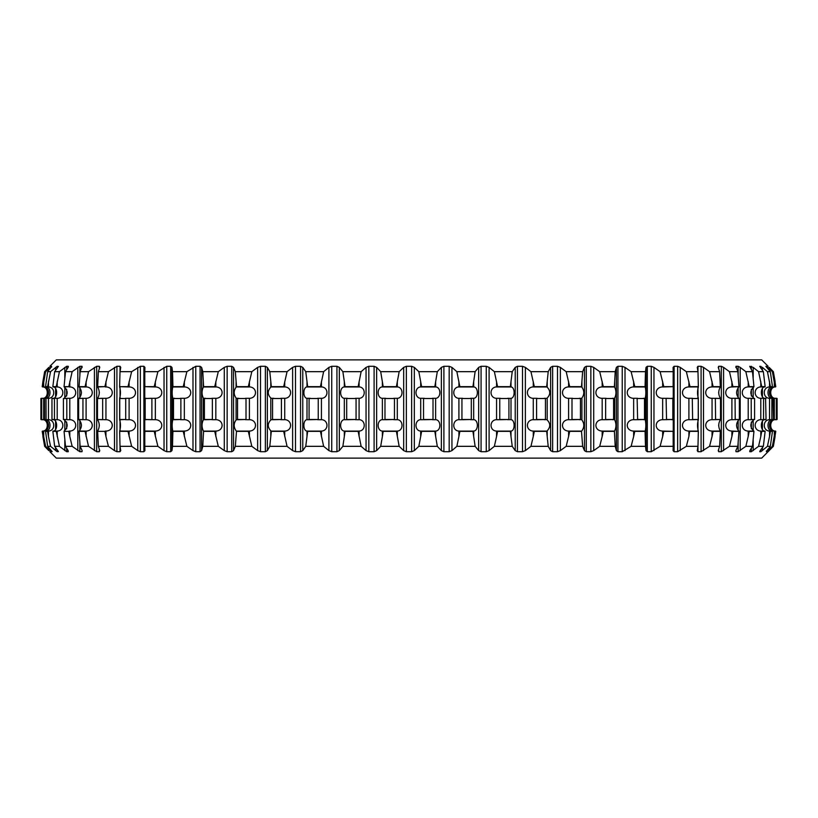 <?xml version="1.0" encoding="UTF-8"?>
<svg xmlns="http://www.w3.org/2000/svg" width="818" height="818" viewBox="0 0 818 818"><rect width="100%" height="100%" fill="white"/><g stroke="black" fill="none" stroke-linecap="round" stroke-linejoin="round"><path stroke-width="1.23" d="M49.888 451.71L56.299 458.121L761.701 458.121L773.358 446.331L772.386 446.331L766.425 451.7L770.331 446.331L767.437 446.331L760.822 451.7L759.717 451.7L760.188 450.616L763.347 446.331L758.562 446.331L751.353 451.7L749.717 451.7L749.891 450.616L752.488 446.331L745.852 446.331L738.143 451.7L735.985 451.7L735.863 450.616L737.856 446.331L729.462 446.331L721.323 451.7L718.674 451.7L718.245 450.616L719.625 446.331L709.554 446.331L701.087 451.7L697.969 451.7L697.253 450.616L697.989 446.331L686.353 446.331L677.652 451.7L674.104 451.7L673.091 450.616L673.194 446.331L660.106 446.331L651.261 451.7L647.324 451.7L646.036 450.616L645.494 446.331L631.118 446.331L622.232 451.7L617.938 451.7L616.394 450.616L615.208 446.331L599.696 446.331L593.704 450.616L590.852 451.7L586.261 451.7L584.471 450.616L582.661 446.331L566.179 446.331L560.361 450.616L557.487 451.7L552.641 451.7L550.626 450.616L548.213 446.331L530.943 446.331L525.371 450.616L522.497 451.7L517.446 451.7L515.228 450.616L512.242 446.331L494.369 446.331L489.092 450.616L486.26 451.7L481.066 451.7L478.673 450.616L475.135 446.331L456.863 446.331L451.945 450.616L449.174 451.7L443.898 451.7L441.352 450.616L437.313 446.331L418.826 446.331L414.327 450.616L411.648 451.7L406.352 451.7L403.673 450.616L399.174 446.331L380.687 446.331L376.648 450.616L374.102 451.7L368.826 451.7L366.055 450.616L361.137 446.331L342.865 446.331L339.327 450.616L336.934 451.7L331.74 451.7L328.908 450.616L323.631 446.331L305.758 446.331L302.772 450.616L300.554 451.7L295.502 451.7L292.629 450.616L287.057 446.331L269.787 446.331L267.374 450.616L265.359 451.7L260.513 451.7L257.639 450.616L251.821 446.331L235.339 446.331L233.529 450.616L231.739 451.7L227.148 451.7L224.296 450.616L218.304 446.331L202.792 446.331L201.606 450.616L200.062 451.7L195.768 451.7L192.987 450.616L186.882 446.331L172.506 446.331L171.964 450.616L170.676 451.7L166.739 451.7L164.04 450.616L157.894 446.331L144.806 446.331L144.909 450.657L143.896 451.7L140.348 451.7L137.782 450.616L131.647 446.331L120.011 446.331L120.747 450.616L120.031 451.7L116.913 451.7L114.489 450.616L108.446 446.331L98.375 446.331L99.755 450.616L99.326 451.7L99.755 450.616M50.246 449.327L50.246 450.616L52.148 451.669L47.669 446.331L50.563 446.331L57.178 451.7L58.375 451.608M48.835 450.616L44.642 446.331L45.614 446.331L50.246 450.616M58.282 451.342L54.653 446.331L59.438 446.331L66.647 451.7L68.283 451.7L68.109 450.616L65.512 446.331L72.148 446.331L79.857 451.7L82.015 451.7L82.137 450.616L80.144 446.331L88.538 446.331L96.677 451.7L99.326 451.7L99.326 449.297M82.015 450.34L82.015 451.7L82.137 450.616M718.245 450.616L718.674 451.7L718.674 449.297M735.863 450.616L735.985 451.7L735.985 450.34M769.165 450.616L768.112 451.7M768.112 366.29L761.701 359.879L56.299 359.879L49.888 366.29M775.096 386.648L772.386 371.669L773.358 371.669L775.781 386.648L775.096 386.975M775.587 386.904C769.002 386.638 769.135 398.765 775.689 398.356C769.135 398.765 769.002 386.638 775.587 386.904L775.781 386.648M775.096 431.025L775.587 431.096C769.002 431.362 769.135 419.235 775.689 419.644M775.096 436.475L773.358 446.331L775.781 431.352L775.096 431.352L772.386 446.331M775.096 381.525L773.358 371.669L769.165 367.384M774.973 398.356C767.713 398.765 767.57 386.638 774.861 386.904L774.319 386.975L774.319 381.525M775.096 431.352L774.871 431.096C767.57 431.362 767.713 419.235 774.973 419.644M772.386 371.669L767.754 367.384L767.754 368.673M770.331 371.669L772.458 386.648L770.382 386.648L767.437 371.669L770.331 371.669L765.873 366.3L767.754 367.384M772.396 398.356C766.609 398.765 766.497 386.638 772.304 386.904L771.875 386.975M771.875 431.025L772.294 431.096C766.497 431.362 766.609 419.235 772.396 419.644M770.382 431.352L769.534 431.025L769.534 436.475L770.382 431.352L772.458 431.352L770.331 446.331M769.534 436.475L767.437 446.331M770.249 398.356C762.366 398.765 762.212 386.638 770.127 386.904L772.458 386.648M772.458 431.352L770.137 431.096C762.212 431.362 762.366 419.235 770.249 419.644M767.437 371.669L762.407 367.384L762.407 370.38M763.347 371.669L765.147 386.648L761.722 386.648L758.562 371.669L763.347 371.669L759.717 366.3L762.407 367.384M765.116 398.356C760.167 398.765 760.065 386.638 765.034 386.904L764.666 386.975M764.666 431.025L765.024 431.096C760.065 431.362 760.157 419.235 765.116 419.644M761.722 431.352L760.801 431.025L760.801 436.475L761.722 431.352L765.147 431.352L763.347 446.331M760.801 436.475L758.562 446.331M761.558 398.356C753.143 398.765 752.979 386.638 761.425 386.904M761.425 431.096C752.979 431.362 753.143 419.235 761.558 419.644M758.562 371.669L753.184 367.384L753.184 377.691M752.488 371.669L753.94 386.648L749.196 386.648L745.852 371.669L752.488 371.669L749.717 366.3L753.184 367.384M753.93 398.356C749.84 394.613 749.82 390.789 753.869 386.904M753.869 431.096C749.82 427.211 749.84 423.397 753.93 419.644M749.196 431.352L748.204 431.025L748.204 436.475L749.196 431.352L753.94 431.352L752.488 446.331M748.204 436.475L745.852 446.331M749.012 398.356C740.147 398.765 739.973 386.638 748.869 386.904L753.562 386.975M753.562 431.025L748.899 431.096C739.983 431.362 740.147 419.235 749.012 419.644M745.852 371.669L740.198 367.384L740.198 450.616M737.856 371.669L738.951 386.648L732.938 386.648L729.462 371.669L737.856 371.669L735.985 366.3L738.143 366.3L740.198 367.384M735.863 367.384L735.985 366.3L735.985 367.66M738.971 398.356C735.822 394.613 735.801 390.789 738.92 386.904L738.685 386.975M738.685 431.025L738.889 431.096C735.801 427.211 735.822 423.397 738.971 419.644M732.938 431.352L731.905 431.025L731.905 436.475L732.938 431.352L738.951 431.352L737.856 446.331M731.905 436.475L729.462 446.331M732.734 398.356C723.531 398.765 723.347 386.638 732.591 386.904M732.591 431.096C723.357 431.362 723.531 419.235 732.734 419.644M729.462 371.669L723.582 367.384L723.582 450.616M719.625 371.669L720.351 386.648L713.132 386.648L709.554 371.669L719.625 371.669L718.245 367.384L718.674 366.3L721.323 366.3L723.582 367.384M718.245 367.384L718.674 366.3L718.674 368.703M720.392 398.356C718.224 394.613 718.214 390.789 720.361 386.904M720.361 431.096C718.214 427.211 718.224 423.397 720.392 419.644M713.132 431.352L712.059 431.025L712.059 436.475L713.132 431.352L720.351 431.352L719.625 446.331M712.059 436.475L709.554 446.331M712.918 398.356C703.46 398.765 703.275 386.638 712.764 386.904L720.198 386.975M720.198 431.025L712.805 431.096C703.286 431.362 703.46 419.235 712.918 419.644M709.554 371.669L703.511 367.384L703.511 450.616M697.989 371.669L698.337 386.648L690.003 386.648L686.353 371.669L697.989 371.669L697.253 367.384L697.969 366.3L701.087 366.3L703.511 367.384M698.408 398.356C697.233 394.613 697.233 390.789 698.388 386.904L698.337 386.648M689.656 431.096L688.899 431.025L688.899 436.475L689.656 431.096L698.347 431.096C697.233 427.211 697.233 423.397 698.408 419.644M690.003 431.352L698.337 431.352L697.989 446.331M688.899 436.475L686.353 446.331M689.758 398.356C680.177 398.765 679.983 386.638 689.615 386.904M689.615 431.096C679.993 431.362 680.167 419.235 689.758 419.644M686.353 371.669L680.218 367.384L680.218 450.616M673.194 371.669L673.142 386.648L663.787 386.648L660.106 371.669L673.194 371.669L673.091 367.384L674.104 366.3L677.652 366.3L680.218 367.384M673.245 398.356L673.245 386.904M673.245 431.096L673.245 419.644M663.787 431.352L662.662 431.025L662.662 436.475L663.787 431.352L673.142 431.352L673.194 446.331M662.662 436.475L660.106 446.331M673.234 435.575L673.234 436.475M663.531 398.356C653.909 398.765 653.725 386.638 663.388 386.904M663.388 431.096C653.725 431.362 653.909 419.235 663.531 419.644M660.106 371.669L653.96 367.384L653.96 450.616M645.494 371.669L645.065 386.648L634.778 386.648L631.118 371.669L645.494 371.669L646.036 367.384L647.324 366.3L651.261 366.3L653.96 367.384M645.197 398.356C646.046 394.613 646.056 390.789 645.208 386.904M645.208 431.096C646.056 427.211 646.046 423.397 645.197 419.644M634.778 431.352L633.653 431.025L633.653 436.475L634.778 431.352L645.065 431.352L645.494 446.331M633.653 436.475L631.118 446.331M634.523 398.356C624.962 398.765 624.778 386.638 634.369 386.904M634.369 431.096C624.778 431.362 624.962 419.235 634.523 419.644M631.118 371.669L625.013 367.384L625.013 450.616M615.208 371.669L614.4 386.648L603.295 386.648L599.696 371.669L615.208 371.669L616.394 367.384L617.938 366.3L622.232 366.3L625.013 367.384M614.553 398.356C616.414 394.613 616.424 390.789 614.584 386.904M614.584 431.096C616.424 427.211 616.414 423.397 614.553 419.644M603.295 431.352L602.181 431.025L602.181 436.475L603.295 431.352L614.4 431.352L615.208 446.331M602.181 436.475L599.696 446.331M603.03 398.356C593.653 398.765 593.469 386.638 602.886 386.904M602.886 431.096C593.469 431.362 593.643 419.235 603.03 419.644M599.696 371.669L593.704 367.384L593.704 450.616M582.661 371.669L581.486 386.648L569.686 386.648L566.179 371.669L582.661 371.669L584.471 367.384L586.261 366.3L590.852 366.3L593.704 367.384M581.659 398.356C584.502 394.613 584.512 390.789 581.7 386.904M581.7 431.096C584.512 427.211 584.502 423.397 581.659 419.644M569.686 431.352L568.592 431.025L568.592 436.475L569.686 431.352L581.486 431.352L582.661 446.331M568.592 436.475L566.179 446.331M569.42 398.356C560.31 398.765 560.136 386.638 569.277 386.904M569.277 431.096C560.136 431.362 560.31 419.235 569.42 419.644M566.179 371.669L560.361 367.384L560.361 450.616M548.213 371.669L546.68 386.648L534.318 386.648L530.943 371.669L548.213 371.669L550.626 367.384L552.641 366.3L557.487 366.3L560.361 367.384M546.874 398.356C550.667 394.613 550.688 390.789 546.935 386.904M546.935 431.096C550.688 427.211 550.667 423.397 546.874 419.644M534.318 431.352L533.264 431.025L533.264 436.475L534.318 431.352L546.68 431.352L548.213 446.331M533.264 436.475L530.943 446.331M534.052 398.356C525.32 398.765 525.156 386.638 533.909 386.904M533.909 431.096C525.156 431.362 525.32 419.235 534.052 419.644M530.943 371.669L525.371 367.384L525.371 450.616M512.242 371.669L510.36 386.648L497.579 386.648L494.369 371.669L512.242 371.669L515.228 367.384L517.446 366.3L522.497 366.3L525.371 367.384M510.575 398.356C515.258 398.765 515.34 386.638 510.657 386.904M510.657 431.096C515.34 431.362 515.258 419.235 510.575 419.644M497.579 431.352L496.567 431.025L496.567 436.475L497.579 431.352L510.36 431.352L512.242 446.331M496.567 436.475L494.369 446.331M497.313 398.356C489.052 398.765 488.888 386.638 497.18 386.904M497.18 431.096C488.898 431.362 489.052 419.235 497.313 419.644M494.369 371.669L489.092 367.384L489.092 450.616M475.135 371.669L472.937 386.648L459.859 386.648L456.863 371.669L475.135 371.669L478.673 367.384L481.066 366.3L486.26 366.3L489.092 367.384M473.172 398.356C478.694 398.765 478.806 386.638 473.254 386.904M473.254 431.096C478.806 431.362 478.704 419.235 473.172 419.644M459.859 431.352L458.908 431.025L458.908 436.475L459.859 431.352L472.937 431.352L475.135 446.331M458.908 436.475L456.863 446.331M459.604 398.356C451.904 398.765 451.761 386.638 459.481 386.904M459.481 431.096C451.761 431.362 451.904 419.235 459.604 419.644M456.863 371.669L451.945 367.384L451.945 450.616M437.313 371.669L434.818 386.648L421.597 386.648L418.826 371.669L437.313 371.669L441.352 367.384L443.898 366.3L449.174 366.3L451.945 367.384M435.064 398.356C441.383 398.765 441.505 386.638 435.156 386.904M435.156 431.096C441.505 431.362 441.383 419.235 435.064 419.644M421.597 431.352L420.697 431.025L420.697 436.475L421.597 431.352L434.818 431.352L437.313 446.331M420.697 436.475L418.826 446.331M421.342 398.356C414.297 398.765 414.153 386.638 421.229 386.904M421.229 431.096C414.153 431.362 414.286 419.235 421.342 419.644M418.826 371.669L414.327 367.384L414.327 450.616M399.174 371.669L396.403 386.648L383.182 386.648L380.687 371.669L399.174 371.669L403.673 367.384L406.352 366.3L411.648 366.3L414.327 367.384M396.658 398.356C403.703 398.765 403.847 386.638 396.771 386.904M396.771 431.096C403.847 431.362 403.714 419.235 396.658 419.644M383.182 431.352L382.374 431.025L382.374 436.475L383.182 431.352L396.403 431.352L399.174 446.331M382.374 436.475L380.687 446.331M382.936 398.356C376.617 398.765 376.495 386.638 382.844 386.904M382.844 431.096C376.495 431.362 376.617 419.235 382.936 419.644M380.687 371.669L376.648 367.384L376.648 450.616M361.137 371.669L358.141 386.648L345.063 386.648L342.865 371.669L361.137 371.669L366.055 367.384L368.826 366.3L374.102 366.3L376.648 367.384M358.396 398.356C366.096 398.765 366.239 386.638 358.519 386.904M358.519 431.096C366.239 431.362 366.096 419.235 358.396 419.644M345.063 431.352L344.327 431.025L344.327 436.475L345.063 431.352L358.141 431.352L361.137 446.331M344.327 436.475L342.865 446.331M344.828 398.356C339.306 398.765 339.194 386.638 344.746 386.904M344.746 431.096C339.194 431.362 339.296 419.235 344.828 419.644M342.865 371.669L339.327 367.384L339.327 450.616M323.631 371.669L320.421 386.648L307.64 386.648L305.758 371.669L323.631 371.669L328.908 367.384L331.74 366.3L336.934 366.3L339.327 367.384M320.687 398.356C328.948 398.765 329.112 386.638 320.82 386.904M320.82 431.096C329.102 431.362 328.948 419.235 320.687 419.644M307.64 431.352L306.995 431.025L306.995 436.475L307.64 431.352L320.421 431.352L323.631 446.331M306.995 436.475L305.758 446.331M307.425 398.356C302.742 398.765 302.66 386.638 307.343 386.904M307.343 431.096C302.66 431.362 302.742 419.235 307.425 419.644M305.758 371.669L302.772 367.384L302.772 450.616M287.057 371.669L283.682 386.648L271.32 386.648L269.787 371.669L287.057 371.669L292.629 367.384L295.502 366.3L300.554 366.3L302.772 367.384M283.948 398.356C292.68 398.765 292.844 386.638 284.091 386.904M284.091 431.096C292.844 431.362 292.68 419.235 283.948 419.644M271.32 431.352L270.789 431.025L270.789 436.475L271.32 431.352L283.682 431.352L287.057 446.331M270.789 436.475L269.787 446.331M271.126 398.356C267.333 394.613 267.312 390.789 271.065 386.904M271.065 431.096C267.312 427.211 267.333 423.397 271.126 419.644M269.787 371.669L267.374 367.384L267.374 450.616M251.821 371.669L248.314 386.648L236.514 386.648L235.339 371.669L251.821 371.669L257.639 367.384L260.513 366.3L265.359 366.3L267.374 367.384M248.58 398.356C257.69 398.765 257.864 386.638 248.723 386.904M248.723 431.096C257.864 431.362 257.69 419.235 248.58 419.644M236.514 431.352L236.085 436.475L236.514 431.352L248.314 431.352L251.821 446.331M236.085 436.475L235.339 446.331M236.341 398.356C233.498 394.613 233.488 390.789 236.3 386.904M236.3 431.096C233.488 427.211 233.498 423.397 236.341 419.644M235.339 371.669L233.529 367.384L233.529 450.616M218.304 371.669L214.705 386.648L203.6 386.648L202.792 371.669L218.304 371.669L224.296 367.384L227.148 366.3L231.739 366.3L233.529 367.384M214.97 398.356C224.347 398.765 224.531 386.638 215.114 386.904M215.114 431.096C224.531 431.362 224.357 419.235 214.97 419.644M203.6 431.352L203.283 436.475L203.6 431.352L214.705 431.352L218.304 446.331M203.283 436.475L202.792 446.331M203.447 398.356C201.586 394.613 201.576 390.789 203.416 386.904M203.416 431.096C201.576 427.211 201.586 423.397 203.447 419.644M202.792 371.669L201.606 367.384L201.606 450.616M186.882 371.669L183.222 386.648L172.935 386.648L172.506 371.669L186.882 371.669L195.768 366.3L200.062 366.3L201.606 367.384M183.477 398.356C193.038 398.765 193.222 386.638 183.631 386.904M183.631 431.096C193.222 431.362 193.038 419.235 183.477 419.644M172.935 431.352L172.731 436.475L172.935 431.352L183.222 431.352L186.882 446.331M172.731 436.475L172.506 446.331M172.802 398.356C171.954 394.613 171.944 390.789 172.792 386.904M172.792 431.096C171.944 427.211 171.954 423.397 172.802 419.644M172.506 371.669L171.964 367.384L171.964 450.616M144.766 382.425L144.806 371.669L157.894 371.669L166.739 366.3L170.676 366.3L171.964 367.384M157.894 371.669L154.213 386.648L144.858 386.648L155.338 386.975L155.338 381.525M154.469 398.356C164.091 398.765 164.275 386.638 154.612 386.904M154.612 431.096C164.275 431.362 164.091 419.235 154.469 419.644M144.858 431.352L144.766 436.475L144.858 431.352L154.213 431.352L157.894 446.331M144.766 436.475L144.806 446.331M144.755 398.356L144.755 386.904M144.755 431.096L144.755 419.644M144.806 371.669L144.909 367.343L143.896 366.3L140.348 366.3L140.348 451.7M119.592 398.356C120.767 394.613 120.767 390.789 119.612 386.904L120.011 371.669L131.647 371.669L140.348 366.3M131.647 371.669L127.997 386.648L119.663 386.648L129.101 386.975L129.101 381.525M128.242 398.356C137.823 398.765 138.017 386.638 128.385 386.904M128.385 431.096C138.007 431.362 137.833 419.235 128.242 419.644M120.011 446.331L119.663 431.352L127.997 431.352L131.647 446.331M119.663 431.352L119.653 431.096C120.767 427.211 120.767 423.397 119.592 419.644M120.011 371.669L120.747 367.384L120.031 366.3L116.913 366.3L116.913 451.7M108.446 371.669L104.868 386.648L97.649 386.648L98.375 371.669L108.446 371.669L116.913 366.3M105.082 398.356C114.54 398.765 114.724 386.638 105.236 386.904L105.941 386.975L105.941 381.525M98.375 446.331L97.649 431.352L104.868 431.352L105.941 436.475L105.941 431.025L105.195 431.096C114.714 431.362 114.54 419.235 105.082 419.644M105.941 436.475L108.446 446.331M97.608 398.356C99.776 394.613 99.786 390.789 97.639 386.904M97.639 431.096C99.786 427.211 99.776 423.397 97.608 419.644M98.375 371.669L99.755 367.384L99.326 366.3L99.755 367.384M99.326 368.703L99.326 366.3L96.677 366.3L96.677 451.7M88.538 371.669L85.062 386.648L79.049 386.648L80.144 371.669L88.538 371.669L96.677 366.3M85.266 398.356C94.469 398.765 94.653 386.638 85.409 386.904M85.409 431.096C94.643 431.362 94.469 419.235 85.266 419.644M80.144 446.331L79.049 431.352L85.062 431.352L88.538 446.331M79.029 398.356C82.178 394.613 82.199 390.789 79.08 386.904L86.094 386.975L86.094 381.525M79.049 431.352L79.111 431.096C82.199 427.211 82.178 423.397 79.029 419.644M80.144 371.669L82.015 366.3L82.137 367.384M82.015 367.66L82.015 366.3L79.857 366.3L79.857 374.736M72.148 371.669L68.804 386.648L64.06 386.648L65.512 371.669L72.148 371.669L79.857 366.3M68.988 398.356C77.853 398.765 78.027 386.638 69.131 386.904L69.796 386.975L69.796 381.525M65.512 446.331L64.06 431.352L68.804 431.352L69.796 436.475L69.796 431.025L69.101 431.096C78.017 431.362 77.853 419.235 68.988 419.644M69.796 436.475L72.148 446.331M64.07 398.356C68.16 394.613 68.18 390.789 64.131 386.904M64.131 431.096C68.18 427.211 68.16 423.397 64.07 419.644M65.512 371.669L68.109 367.384M68.283 367.077L68.283 366.3L66.647 366.3L66.647 369.797M59.438 371.669L56.278 386.648L52.853 386.648L54.653 371.669L59.438 371.669L66.647 366.3M56.442 398.356C64.857 398.765 65.021 386.638 56.575 386.904M56.575 431.096C65.021 431.362 64.857 419.235 56.442 419.644M54.653 446.331L52.853 431.352L56.278 431.352L59.438 446.331M52.884 398.356C57.833 398.765 57.935 386.638 52.965 386.904L57.199 386.975L57.199 381.525M52.853 431.352L52.976 431.096C57.935 431.362 57.843 419.235 52.884 419.644M54.653 371.669L58.375 366.392M58.282 366.658L57.178 366.3L57.178 368.233M50.563 371.669L47.618 386.648L45.542 386.648L47.669 371.669L50.563 371.669L57.178 366.3M47.751 398.356C55.634 398.765 55.788 386.638 47.873 386.904L48.466 386.975L48.466 381.525M47.669 446.331L45.542 431.352L47.618 431.352L48.466 436.475L48.466 431.025L47.863 431.096C55.788 431.362 55.634 419.235 47.751 419.644M48.466 436.475L50.563 446.331M45.603 398.356C51.391 398.765 51.503 386.638 45.696 386.904L47.618 386.648M45.542 431.352L45.706 431.096C51.503 431.362 51.391 419.235 45.603 419.644M47.669 371.669L51.575 366.3L51.575 367.139M48.835 367.384L44.642 371.669L42.904 381.525L44.642 371.669L45.614 371.669L51.575 366.3M45.614 371.669L42.904 386.648L42.219 386.648L43.681 386.975L43.681 381.525M43.027 398.356C50.287 398.765 50.43 386.638 43.139 386.904L42.904 386.648M42.904 436.475L44.642 446.331L42.219 431.352L42.904 431.352L43.681 436.475L43.681 431.025L43.129 431.096C50.43 431.362 50.287 419.235 43.027 419.644M43.681 436.475L45.614 446.331M42.311 398.356C48.865 398.765 48.998 386.638 42.413 386.904C48.998 386.638 48.865 398.765 42.311 398.356M42.219 431.352L42.413 431.096C48.998 431.362 48.865 419.235 42.311 419.644M774.319 436.475L774.319 431.025L775.781 431.352M775.372 419.634L776.313 419.685L776.313 398.315L774.319 398.284L774.319 419.716L777.1 419.501L777.1 398.499L775.372 398.366M776.681 419.685L775.096 419.716M775.096 398.284L776.681 398.315M769.534 419.716L773.562 419.501L773.184 398.294L769.534 398.284L769.534 419.716M771.875 398.284L771.875 419.716M769.534 381.525L769.534 386.975L770.382 386.648M761.446 431.096L765.147 431.352M760.801 419.716L766.037 419.501L765.576 398.294L760.801 398.284L760.801 419.716M765.382 419.685L764.666 419.716M764.666 398.284L765.382 398.315M760.801 381.525L760.801 386.975L765.147 386.648M763.572 398.499L763.542 419.685L763.572 398.499L766.037 398.499M751.251 398.315L748.204 398.284L748.204 419.716L751.251 419.685M751.19 398.499L751.261 419.706L754.595 419.501L754.595 398.499L751.19 398.499L754.595 398.499M748.204 381.525L748.204 386.975L749.196 386.648M732.621 431.096L738.951 431.352M731.905 419.716L739.36 419.501L739.36 398.499L738.756 398.294L731.905 398.284L731.905 419.716M731.905 381.525L731.905 386.975L738.951 386.648M712.059 419.716L720.515 419.501L720.515 398.499L712.059 398.284L712.059 419.716M719.564 419.685L720.198 419.716M720.198 398.284L719.564 398.315M712.059 381.525L712.059 386.975L713.132 386.648M698.347 433.203L698.337 431.352M692.59 398.315L688.899 398.284L688.899 419.716L692.59 419.685M692.284 398.499L692.621 419.706L698.255 419.501L698.255 398.499L692.284 398.499L698.255 398.499M697.222 419.685L698.347 419.654L698.275 398.366M697.222 398.315L698.347 398.346M688.899 381.525L688.899 386.975L698.347 386.904L698.347 384.797M673.234 381.525L673.234 382.425M663.439 431.096L673.142 431.352M662.662 419.716L672.825 419.501L672.825 398.499L662.662 398.284L662.662 419.716M671.721 419.685L673.234 419.716L673.04 398.366M673.04 419.634L673.234 398.284L671.721 398.315M662.662 381.525L662.662 386.975L673.142 386.648M645.269 436.475L645.065 431.352M637.58 398.315L633.653 398.284L633.653 419.716L637.58 419.685M637.13 398.499L637.631 419.706L644.502 419.501L644.502 398.499L637.13 398.499L644.502 398.499M643.347 419.685L644.911 419.634M634.431 431.096L645.157 431.096M643.347 398.315L644.911 398.366M633.653 381.525L633.653 386.975L645.269 386.975L645.269 381.525M614.717 436.475L614.4 431.352M606.169 398.315L602.181 398.284L602.181 419.716L606.169 419.685M605.637 398.499L605.637 419.501L606.22 419.706L613.602 419.501L613.602 398.499L605.637 398.499L613.602 398.499M612.396 419.685L614.206 419.634M602.948 431.096L614.522 431.096M612.396 398.315L614.206 398.366M602.181 381.525L602.181 386.975L614.717 386.975L614.717 381.525M581.915 436.475L581.486 431.352M572.59 398.315L568.592 398.284L568.592 419.716L572.59 419.685M571.997 398.499L571.997 419.501L572.641 419.706L580.463 419.501L580.463 398.499L571.997 398.499L580.463 398.499M579.226 419.685L581.24 419.634M569.338 431.096L581.639 431.096M579.226 398.315L581.24 398.366M568.592 381.525L568.592 386.975L581.915 386.975L581.915 381.525M547.211 436.475L547.211 431.025L546.68 431.352M537.211 398.315L533.264 398.284L533.264 419.716L537.211 419.685M536.577 398.499L536.577 419.501L537.283 419.706L545.442 419.501L545.442 398.499L536.577 398.499L545.442 398.499M544.195 419.685L546.393 419.634M533.98 431.096L546.864 431.096M544.195 398.315L546.393 398.366M533.264 381.525L533.264 386.975L547.211 386.975L547.211 381.525M511.005 436.475L511.005 431.025L510.36 431.352M500.442 398.315L496.567 398.284L496.567 419.716L500.442 419.685M499.757 398.499L499.757 419.501L500.514 419.706L508.919 419.501L508.919 398.499L499.757 398.499L508.919 398.499M507.671 419.685L510.033 419.634M497.252 431.096L510.585 431.096M507.671 398.315L510.033 398.366M496.567 381.525L496.567 386.975L511.005 386.975L511.005 381.525M473.673 436.475L473.673 431.025L472.937 431.352M462.661 398.315L458.908 398.284L458.908 419.716L462.661 419.685M461.935 398.499L461.935 419.501L462.732 419.706L471.311 419.501L471.311 398.499L461.935 398.499L471.311 398.499M470.524 419.685L473.673 419.716L473.673 398.284L470.524 398.315M459.552 431.096L473.182 431.096M458.908 381.525L458.908 386.975L473.673 386.975L473.673 381.525M435.626 436.475L435.626 431.025L434.818 431.352M424.297 398.315L420.697 398.284L420.697 419.716L424.297 419.685M423.54 398.499L423.54 419.501L424.378 419.706L433.019 419.501L433.019 398.499L423.54 398.499L433.019 398.499M432.241 419.685L435.626 419.716L435.626 398.284L432.241 398.315M421.301 431.096L435.084 431.096M420.697 381.525L420.697 386.975L435.626 386.975L435.626 381.525M397.303 436.475L397.303 431.025L396.403 431.352M385.759 398.315L382.374 398.284L382.374 419.716L385.759 419.685M384.981 398.499L384.981 419.501L385.84 419.706L394.46 419.501L394.46 398.499L384.981 398.499L394.46 398.499M393.703 419.685L397.303 419.716L397.303 398.284L393.703 398.315M382.916 431.096L396.699 431.096M382.374 381.525L382.374 386.975L397.303 386.975L397.303 381.525M359.092 436.475L359.092 431.025L358.141 431.352M347.476 398.315L344.327 398.284L344.327 419.716L347.476 419.685M346.689 398.499L346.689 419.501L347.568 419.706L356.065 419.501L356.065 398.499L346.689 398.499L356.065 398.499M355.339 419.685L359.092 419.716L359.092 398.284L355.339 398.315M344.818 431.096L358.448 431.096M344.327 381.525L344.327 386.975L359.092 386.975L359.092 381.525M321.433 436.475L321.433 431.025L320.421 431.352M310.329 398.315L306.995 398.284L306.995 419.716L307.967 419.634M306.995 419.716L310.329 419.685M309.081 398.499L309.081 419.501L309.961 419.706L318.243 419.501L318.243 398.499L309.081 398.499L318.243 398.499M317.558 419.685L321.433 419.716L321.433 398.284L317.558 398.315M307.415 431.096L320.748 431.096M307.967 398.366L306.995 398.284M306.995 381.525L306.995 386.975L321.433 386.975L321.433 381.525M284.736 436.475L284.736 431.025L283.682 431.352M273.805 398.315L270.789 398.284L270.789 419.716L271.607 419.634M270.789 419.716L273.805 419.685M272.558 398.499L272.558 419.501L273.447 419.706L281.423 419.501L281.423 398.499L272.558 398.499L281.423 398.499M280.789 419.685L284.736 419.716L284.736 398.284L280.789 398.315M271.136 431.096L284.02 431.096M271.607 398.366L270.789 398.284M270.789 381.525L270.789 386.975L284.736 386.975L284.736 381.525M249.408 436.475L249.408 431.025L248.314 431.352M238.774 398.315L236.085 398.284L236.085 419.716L236.76 419.634M236.085 419.716L238.774 419.685M237.537 398.499L237.537 419.501L238.406 419.706L246.003 419.501L246.003 398.499L237.537 398.499L246.003 398.499M245.41 419.685L249.408 419.716L249.408 398.284L245.41 398.315M236.361 431.096L248.662 431.096M236.76 398.366L236.085 398.284M236.085 381.525L236.085 386.975L249.408 386.975L249.408 381.525M215.819 436.475L215.819 431.025L214.705 431.352M205.604 398.315L203.283 398.284L203.283 419.716L203.794 419.634M203.283 419.716L205.604 419.685M204.398 398.499L204.398 419.501L205.246 419.706L212.363 419.501L212.363 398.499L204.398 398.499L212.363 398.499M211.831 419.685L215.819 419.716L215.819 398.284L211.831 398.315M203.477 431.096L215.052 431.096M203.794 398.366L203.283 398.284M203.283 381.525L203.283 386.975L215.819 386.975L215.819 381.525M184.347 436.475L184.347 431.025L183.222 431.352M174.653 398.315L172.731 398.284L173.089 419.634M172.731 419.716L174.653 419.685M173.498 398.499L173.498 419.501L174.316 419.706L180.87 419.501L180.87 398.499L173.498 398.499L180.87 398.499M180.42 419.685L184.347 419.716L184.347 398.284L180.42 398.315M172.843 431.096L183.569 431.096M172.731 381.525L172.731 386.975L184.347 386.975L184.347 381.525M144.766 381.525L144.858 386.648M155.338 436.475L155.338 431.025L154.213 431.352M154.561 431.096L144.766 431.025L144.766 435.575M146.279 419.685L144.96 419.634M145.175 398.499L145.175 419.501L155.338 419.716L155.338 398.284L145.175 398.499L151.463 398.294M146.279 398.315L144.766 398.284L144.766 419.695L144.96 398.366M119.653 384.797L119.663 386.648M129.101 436.475L129.101 431.025L127.997 431.352M119.653 433.203L119.694 431.025L128.344 431.096M120.778 419.685L119.725 419.634M119.745 398.499L119.745 419.501L120.471 419.706L125.716 419.501L125.716 398.499L119.745 398.499L125.716 398.499M125.41 419.685L129.101 419.716L129.101 398.284L125.41 398.315M120.778 398.315L119.725 398.366M97.649 431.352L104.868 431.352M97.802 419.716L98.436 419.685M97.485 398.499L97.485 419.501L105.941 419.716L105.941 398.284L97.485 398.499L102.403 398.294M98.436 398.315L97.802 398.284M97.802 386.975L104.868 386.648M86.094 436.475L86.094 431.025L85.062 431.352M85.379 431.096L79.315 431.025M78.64 398.499L78.64 419.501L86.094 419.716L86.094 398.284L78.64 398.499L82.782 398.294M64.06 431.352L68.804 431.352M63.405 398.499L63.405 419.501L63.947 419.706L66.81 419.501L66.81 398.499L63.405 398.499L66.81 398.499M66.749 419.685L69.796 419.716L69.796 398.284L66.749 398.315M64.438 386.975L68.804 386.648M57.199 436.475L57.199 431.025L56.278 431.352M56.554 431.096L53.334 431.025M53.334 419.716L52.618 419.685M51.963 398.499L51.963 419.501L57.199 419.716L57.199 398.284L54.458 398.315L54.458 419.685L54.458 398.315L51.963 398.499L54.428 398.499M52.618 398.315L53.334 398.284M46.125 431.025L47.618 431.352M46.125 419.716L44.438 419.501L44.438 398.499L46.033 398.294L46.084 419.685L48.466 419.716L48.466 398.284L46.125 398.284M46.125 386.975L45.542 386.648M44.438 398.499L46.033 398.294M42.904 381.525L42.219 386.648M42.904 419.716L41.319 419.685M40.9 419.501L41.606 398.294L40.9 398.499L40.9 419.501L42.628 419.634M41.687 419.685L43.681 419.716L43.681 398.284L41.687 398.315L41.687 419.685M42.628 398.366L41.606 398.294M41.319 398.315L42.904 398.284M776.394 398.294L777.1 398.499M776.394 419.706L776.599 398.499M771.967 398.294L773.562 398.499M771.967 419.706L772.08 398.499M772.08 419.501L773.562 419.501M763.572 419.501L766.037 419.501M751.19 419.501L754.595 419.501M735.218 398.294L739.36 398.499M735.218 419.706L735.055 398.499M735.055 419.501L739.36 419.501M715.597 398.294L720.515 398.499M715.597 419.706L715.341 398.499M715.341 419.501L720.515 419.501M692.284 419.501L698.255 419.501M666.537 398.294L672.825 398.499M666.537 419.706L666.108 398.499M666.108 419.501L672.825 419.501M637.13 419.501L644.502 419.501M605.637 419.501L613.602 419.501M571.997 419.501L580.463 419.501M536.577 419.501L545.442 419.501M499.757 419.501L508.919 419.501M461.935 419.501L471.311 419.501M423.54 419.501L433.019 419.501M384.981 419.501L394.46 419.501M346.689 419.501L356.065 419.501M309.081 419.501L318.243 419.501M272.558 419.501L281.423 419.501M237.537 419.501L246.003 419.501M204.398 419.501L212.363 419.501M173.498 419.501L180.87 419.501M145.175 419.501L151.463 419.706M151.892 419.501L151.892 398.499M119.745 419.501L125.716 419.501M97.485 419.501L102.403 419.706M102.659 419.501L102.659 398.499M78.64 419.501L82.782 419.706M82.945 419.501L82.945 398.499M63.405 419.501L66.81 419.501M51.963 419.501L54.428 419.501M44.438 419.501L46.033 419.706M45.92 419.501L45.92 398.499M767.754 449.327L767.754 450.616M766.425 366.3L766.425 367.139M766.425 450.861L766.425 451.7M762.407 388.57L762.407 396.689M762.407 421.311L762.407 429.43M762.407 447.62L762.407 450.616M760.822 366.3L760.822 368.233M760.822 449.767L760.822 451.7M753.184 387.118L753.184 398.141M753.184 419.859L753.184 430.881M753.184 440.309L753.184 450.616M751.353 366.3L751.353 369.797M751.353 389.245L751.353 396.004M751.353 421.996L751.353 428.755M751.353 448.203L751.353 451.7M738.143 366.3L738.143 374.736M738.143 387.303L738.143 397.947M738.143 420.053L738.143 430.697M738.143 443.264L738.143 451.7M721.323 366.3L721.323 451.7M718.674 392.343L718.674 392.916M718.674 425.084L718.674 425.657M701.087 366.3L701.087 451.7M697.969 366.3L697.969 371.536M697.969 387.681L697.969 397.579M697.969 420.421L697.969 430.319M697.969 446.464L697.969 451.7M677.652 366.3L677.652 451.7M674.104 366.3L674.104 451.7M651.261 366.3L651.261 451.7M647.324 366.3L647.324 451.7M646.036 367.384L646.036 450.616M645.269 398.284L645.269 419.716M622.232 366.3L622.232 451.7M617.938 366.3L617.938 451.7M616.394 367.384L616.394 450.616M614.717 398.284L614.717 419.716M590.852 366.3L590.852 451.7M586.261 366.3L586.261 451.7M584.471 367.384L584.471 450.616M581.915 398.284L581.915 419.716M557.487 366.3L557.487 451.7M552.641 366.3L552.641 451.7M550.626 367.384L550.626 450.616M547.211 398.284L547.211 419.716M522.497 366.3L522.497 451.7M517.446 366.3L517.446 451.7M515.228 367.384L515.228 450.616M511.005 398.284L511.005 419.716M486.26 366.3L486.26 451.7M481.066 366.3L481.066 451.7M478.673 367.384L478.673 450.616M449.174 366.3L449.174 451.7M443.898 366.3L443.898 451.7M441.352 367.384L441.352 450.616M411.648 366.3L411.648 451.7M406.352 366.3L406.352 451.7M403.673 367.384L403.673 450.616M374.102 366.3L374.102 451.7M368.826 366.3L368.826 451.7M366.055 367.384L366.055 450.616M336.934 366.3L336.934 451.7M331.74 366.3L331.74 451.7M328.908 367.384L328.908 450.616M300.554 366.3L300.554 451.7M295.502 366.3L295.502 451.7M292.629 367.384L292.629 450.616M265.359 366.3L265.359 451.7M260.513 366.3L260.513 451.7M257.639 367.384L257.639 450.616M231.739 366.3L231.739 451.7M227.148 366.3L227.148 451.7M224.296 367.384L224.296 450.616M200.062 366.3L200.062 451.7M195.768 366.3L195.768 451.7M192.987 367.384L192.987 450.616M170.676 366.3L170.676 451.7M166.739 366.3L166.739 451.7M164.04 367.384L164.04 450.616M143.896 366.3L143.896 451.7M137.782 367.384L137.782 450.616M120.031 366.3L120.031 371.536M120.031 387.681L120.031 397.579M120.031 420.421L120.031 430.319M120.031 446.464L120.031 451.7M114.489 367.384L114.489 450.616M99.326 392.343L99.326 392.916M99.326 425.084L99.326 425.657M94.418 367.384L94.418 450.616M79.857 387.303L79.857 397.947M79.857 420.053L79.857 430.697M79.857 443.264L79.857 451.7M77.802 367.384L77.802 450.616M66.647 389.245L66.647 396.004M66.647 421.996L66.647 428.755M66.647 448.203L66.647 451.7M64.816 367.384L64.816 377.691M64.816 387.118L64.816 398.141M64.816 419.859L64.816 430.881M64.816 440.309L64.816 450.616M57.178 449.767L57.178 451.7M55.593 367.384L55.593 370.38M55.593 388.57L55.593 396.689M55.593 421.311L55.593 429.43M55.593 447.62L55.593 450.616M51.575 450.861L51.575 451.7M50.246 367.384L50.246 368.673M119.653 419.654L119.653 398.346"/></g></svg>
